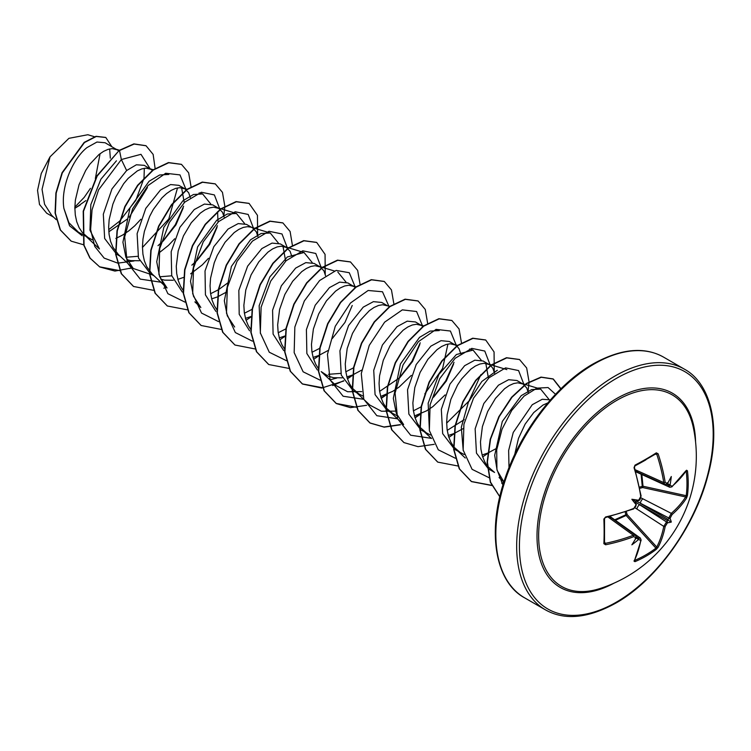 <?xml version="1.0" encoding="UTF-8"?>
<svg xmlns="http://www.w3.org/2000/svg" width="751" height="751" viewBox="0 0 751 751"><rect width="100%" height="100%" fill="white"/><g stroke="black" fill="none" stroke-linecap="round" stroke-linejoin="round"><path stroke-width="1.13" d="M635.618 471.299L664.879 484.451L663.771 482.583A137.311 81.324 -121.3 0 0 656.759 454.242L655.923 453.754A0.976 0.638 -122.7 0 0 656.149 453.688L656.149 453.688A0.976 0.638 -122.7 0 0 656.318 452.844L658.129 453.811A138.278 81.897 58.7 0 1 665.189 482.358L667.235 483.531A138.409 72.64 -4.2 0 0 667.761 483.137A103.525 17.498 -57.8 0 0 671.3 476.519A103.525 101.967 -47.6 0 1 670.127 484.498A138.409 86.572 55.5 0 1 670.23 485.259L672.07 486.329A0.976 0.667 49.4 0 1 671.901 486.855L685.916 470.793M672.07 486.329A138.278 77.719 -1.3 0 0 686.555 470.229L687.437 470.811A138.954 107.271 30.8 0 1 688.216 483.278A138.954 107.271 30.8 0 1 687.437 495.444A0.976 0.582 -172.6 0 1 686.207 495.698A137.977 106.52 -149.2 0 0 686.977 483.625A137.977 106.52 -149.2 0 0 686.207 471.243L686.095 471.224M639.533 487.127L642.265 486.357L641.11 474.181M615.163 519.598L625.865 514.764L625.161 512.013M599.974 588.54L599.974 588.54A110.604 63.854 -60 0 1 539.105 525.709A110.604 63.854 -60 0 1 616.853 400.321A110.604 63.854 -60 0 1 693.211 427.047L693.211 427.047A138.963 138.963 0 0 1 599.974 588.54M687.437 495.444L686.555 498.044A138.278 81.897 -178.7 0 1 672.07 514.557L670.23 517.983A138.409 86.572 55.5 0 1 670.127 518.65A103.525 45.37 -8.2 0 1 671.3 522.058A103.525 45.37 -111.8 0 1 667.761 522.752A138.409 86.572 -175.5 0 1 667.235 523.165L665.189 526.47A138.278 81.897 58.7 0 1 658.129 547.282L656.318 549.338A138.954 107.271 -150.8 0 1 646.179 556.097A138.954 107.271 -150.8 0 1 634.989 561.654L634.041 561.185A0.976 0.751 26.6 0 0 634.379 560.884L641.119 540.176L640.378 538.12M634.041 561.185A138.278 77.719 -118.7 0 0 640.744 540.589L638.894 539.528A0.976 0.479 -112.7 0 0 638.388 538.185L640.406 538.12L614.891 519.945A3.708 2 -54.5 0 0 613.952 519.748M638.894 539.528A138.409 86.572 -175.5 0 1 638.19 539.819A103.525 101.967 -72.4 0 1 631.863 544.832A103.525 17.498 -62.2 0 0 635.825 538.458A138.409 72.64 -115.8 0 0 635.909 537.8L633.863 536.618A138.278 81.897 -178.7 0 1 605.616 544.775L603.87 543.686A138.954 36.94 -101.2 0 0 603.87 519.063L605.616 516.96A138.278 77.719 -1.3 0 0 633.863 508.389L635.909 505.076A138.409 72.64 -115.8 0 0 635.825 504.306A103.525 39.108 -109.7 0 1 631.863 499.284A103.525 39.108 -10.3 0 1 638.19 500.204A138.409 72.64 -4.2 0 0 638.894 499.894L640.744 496.477A138.278 77.719 -118.7 0 0 634.041 467.723L634.989 465.16A138.954 36.94 -18.8 0 0 646.179 459.011A138.954 36.94 -18.8 0 0 656.318 452.844M550.436 399.87L542.222 399.279L532.252 404.714L513.252 432.445L508.643 450.478L509.009 467.695M547.751 402.968L543.001 405.052L533.736 412.571L525.137 424.108L518.481 438.396L514.688 454.58M118.705 150.763L105.102 142.746L96.954 142.033L86.938 147.618C72.819 158.799 60.465 187.018 63.91 208.449L68.904 222.7L78.414 232.172L92.335 239.86M117.419 149.862L112.181 148.623L108.05 149.365L103.582 151.355L98.954 154.546L89.848 164.206L85.717 170.411L79.052 184.699L75.363 200.141L74.847 207.764L75.307 215.021L76.724 221.723L79.118 227.666L82.422 232.697L88.928 238.245M152.735 170.477L144.23 165.333L136.382 164.779L126.637 170.533L111.955 188.942L103.319 214.204L104.652 238.48L116.612 254.223L120.395 256.41M125.886 257.264L137.949 256.298M151.223 169.379L145.985 168.14L141.855 168.881L137.386 170.871L128.121 178.391L123.652 183.723L115.879 196.818L112.857 204.216L109.158 219.658L108.651 227.281L109.102 234.537L110.528 241.24L112.913 247.182L118.386 254.523L133.246 268.483L125.896 257.293L122.92 242.226L129.998 207.867L149.083 181.263L159.672 174.974L168.844 174.448L165.333 173.387M126.919 259.658L130.787 260.625L139.47 260.738M190.303 197.579L188.717 192.81L185.028 188.895L178.907 185.356L170.608 184.558L160.432 190.05L145.778 208.403L137.114 233.702L138.466 258.025L150.416 273.74L154.19 275.927M159.691 276.781L171.754 275.814M185.028 188.895L179.789 187.656L175.65 188.388L171.19 190.379L166.553 193.58L161.916 197.907L153.317 209.435L149.674 216.335L144.389 231.411L142.962 239.175L142.455 246.797L142.906 254.054L144.333 260.747L146.717 266.699L152.19 274.04L167.041 287.999M160.723 279.165L164.591 280.142L173.274 280.245M177.865 279.344L183.451 277.466M224.108 217.095L222.521 212.326L218.823 208.412L212.711 204.873L204.413 204.075L194.237 209.567L179.921 227.3L171.172 251.716L171.707 275.636L182.333 292.045M218.823 208.412L213.584 207.173L209.454 207.905L204.985 209.895L200.357 213.096L191.252 222.756L183.479 235.842L178.194 250.928L176.26 266.314L176.71 273.571L178.137 280.264L180.522 286.215L183.3 290.599M211.669 298.86L217.255 296.983M257.912 236.612L256.316 231.843L252.627 227.919L246.506 224.389L238.208 223.591L228.041 229.074L213.81 246.675L205.023 270.961L205.427 294.852L215.875 311.374M234.65 327.023L227.3 315.833L224.324 300.775L231.402 266.417L250.487 239.813L261.076 233.514L270.247 232.998L250.731 227.102L247.389 226.68L243.258 227.422L238.79 229.412L234.152 232.613L225.056 242.263L217.283 255.359L214.26 262.756L210.562 278.208L210.055 285.821L210.505 293.087L211.932 299.78L214.326 305.732L217.105 310.107M245.474 318.377L251.022 316.509M291.707 256.129L290.121 251.36L286.431 247.436L280.311 243.906L272.012 243.099L261.836 248.59L247.633 266.145L238.837 290.412L239.203 314.284L249.567 330.806M286.431 247.436L281.193 246.197L277.063 246.938L272.594 248.928L267.957 252.129L258.86 261.78L251.078 274.875L245.793 289.961L243.859 305.338L244.31 312.604L245.737 319.297L248.121 325.239L250.618 329.238M279.278 337.894L284.826 336.026M325.512 275.645L323.925 270.867L320.236 266.952L314.115 263.423L305.817 262.615L295.641 268.107L281.353 285.812L272.585 310.201L273.092 334.101L283.671 350.539M320.236 266.952L314.988 265.713L310.858 266.455L306.399 268.445L301.761 271.637L292.655 281.296L284.882 294.392L279.597 309.478L277.663 324.854L278.114 332.111L279.541 338.814L281.925 344.756L284.413 348.755M313.073 357.41L318.659 355.523L327.934 350.576M355.552 287.567L347.91 282.939L339.612 282.132L329.445 287.624L315.195 305.244L306.408 329.586L306.859 353.514L317.373 369.99M328.412 374.317L340.757 373.388M354.031 286.469L348.793 285.23L344.662 285.971L340.194 287.962L335.566 291.153L326.46 300.813L318.687 313.909L313.392 328.985L311.458 344.371L311.909 351.628L313.336 358.33L315.73 364.273L318.217 368.272M336.054 385.573L321.193 371.614L328.074 376.11L333.594 377.715L342.278 377.828M346.878 376.927L352.463 375.04L361.738 370.093M386.943 305.469L381.715 302.446L373.416 301.649L363.24 307.14L348.577 325.512L339.921 350.82L341.273 375.106L353.223 390.83L362.752 395.984M389.853 306.342L382.597 304.746L378.466 305.488L373.998 307.478L369.361 310.67L360.264 320.33L352.482 333.425L347.197 348.502L345.263 363.888L345.713 371.144L347.14 377.847L349.525 383.789L352.022 387.788M352.313 388.173L359.344 394.369M380.682 396.444L392.773 391.318L399.119 387.065L411.285 375.397M422.916 326.403L415.519 321.963L407.22 321.165L397.044 326.657L382.381 345.038L373.726 370.309L375.068 394.594L387.028 410.346L396.556 415.491M421.64 325.502L416.392 324.263L412.261 324.995L407.802 326.985L403.165 330.187L394.059 339.846L389.929 346.042L383.273 360.33L379.574 375.782L379.067 383.404L379.518 390.661L380.945 397.354L383.329 403.306L386.634 408.337L393.139 413.885M414.477 415.951L426.577 410.835L432.923 406.582L445.09 394.913M456.721 345.911L449.323 341.48L441.015 340.682L430.849 346.164L416.195 364.526L407.53 389.816L408.873 414.139L420.823 429.863L430.351 435.007M455.435 345.009L450.196 343.77L446.066 344.512L441.597 346.502L436.969 349.703L427.863 359.363L420.091 372.449L414.805 387.535L412.862 402.921L413.322 410.177L414.74 416.871L417.134 422.822L419.621 426.812M419.912 427.206L426.943 433.393M448.281 435.467L453.867 433.59L463.142 428.633M490.525 365.427L483.118 360.996L474.82 360.189L464.653 365.681L449.971 384.08L441.325 409.37L442.677 433.646L454.627 449.38L464.156 454.524M489.239 364.526L484.001 363.287L479.87 364.028L475.402 366.019L470.764 369.22L461.668 378.87L457.537 385.075L450.872 399.363L447.174 414.815L446.667 422.428L447.117 429.694L448.544 436.387L450.929 442.339L454.233 447.371L460.748 452.909M482.086 454.984L487.634 453.116M528.319 392.735L526.733 387.967L523.043 384.043L516.923 380.513L508.615 379.706L498.448 385.197L483.794 403.569L475.139 428.84L476.463 453.135L488.432 468.896L494.552 472.426L487.521 466.23M523.043 384.043L517.805 382.803L513.665 383.545L509.206 385.535L504.569 388.727L495.472 398.387L487.69 411.482L482.405 426.568L480.471 441.945L480.922 449.211L482.349 455.904L484.733 461.846L487.221 465.845M74.847 208.384L85.867 200.592M110.341 158.179L109.646 148.942M108.811 231.787L127.313 219.085M129.228 217.199L147.412 187.609M115.851 238.433L122.366 235.194L128.703 230.942L134.72 225.826L140.869 219.273M158.01 245.661L163.267 240.968L175.922 224.887L183.206 207.914M184.239 202.62L181.601 187.75M158.921 253.003L168.515 245.342L174.673 238.79M191.834 265.159L197.081 260.484L209.745 244.375L217.011 227.412M218.043 222.136L217.565 211.716M190.651 273.824L202.319 264.859L208.478 258.306M211.134 293.444L218.297 289.82M218.654 289.614L227.581 283.043M217.537 296.861L226.53 292.026M244.939 312.96L252.101 309.337M285.643 261.17L283.005 246.29M278.743 332.477L285.906 328.854M312.538 351.994L320.057 348.154M332.28 338.551L344.944 322.451L352.219 305.469M346.342 371.51L353.862 367.671M380.147 391.027L399.889 377.575L412.552 361.466L419.818 344.493M413.942 410.544L421.461 406.695M433.684 397.091L446.338 381.001L453.613 364.019M460.72 353.702L459.133 348.933L456.955 346.117M447.746 430.051L464.193 419.649M488.45 378.26L485.813 363.381M494.524 373.219L492.928 368.45L490.75 365.634M487.953 452.984L496.937 448.15M74.856 207.116L84.206 197.363L90.439 188.36M53.64 217.199L46.693 213.2L39.493 204.469L37.55 190.369L41.267 173.481L50.026 156.846L68.904 138.334L87.848 134.729L94.466 136.729M100.08 153.664L95.358 178.531M50.026 156.846L42.047 189.355L44.562 204.244L51.669 215.349L56.241 219.649M126.637 170.533L121.352 159.541L140.981 154.321L150.116 168.74M82.206 235.758L69.571 225.807L63.91 208.449M133.988 260.972L117.794 263.141L104.164 258.109L94.757 246.422L90.618 229.59L92.054 209.848L98.559 189.862L121.352 159.541L119.512 150.538L134.138 144.051L146.06 145.769L153.138 154.396L155.11 168.44M83.934 244.873L71.232 241.174L60.474 230.022L55.358 213.181L56.184 193.148L62.342 172.871L84.469 142.54L96.297 136.466L105.825 137.508L111.768 146.595M119.231 150.378L96.926 175.828L83.211 211.172L83.765 245.098L89.876 258.025L99.752 266.962L90.158 258.184L84.046 245.258L83.492 211.331L97.208 175.997L119.231 150.378L133.856 143.892L145.919 145.685M71.092 241.09L60.193 229.862L55.076 213.012L55.903 192.988L62.061 172.702L84.187 142.38L96.015 136.306L105.684 137.424M80.179 205.042L74.847 208.262M144.333 168.29L144.014 177.827M143.929 178.381L135.828 200.329L119.738 221.001M119.278 221.432L108.688 229.656M503.902 481.964L497.153 470.417L494.684 455.294L502.297 421.461L521.25 395.636L531.652 389.581L540.654 389.112L548.84 399.213M463.236 450.572L461.311 427.3L468.399 402.179L481.842 381.47L497.322 370.252M429.422 430.98L428.164 403.221L438.875 374.43L456.383 354.538L473.055 350.088L481.231 360.189M480.847 374.702L468.934 401.081L446.667 423.104M388.802 410.647L403.653 424.606L396.312 413.407L393.327 398.349L400.424 363.991L419.499 337.387L430.098 331.097L439.251 330.571L435.749 329.511M447.934 344.033L442.621 368.422L424.822 393.862M395.561 411.126L381.386 411.219L369.858 405.089L354.998 391.13M361.757 391.609L347.582 391.731L336.054 385.563M337.837 272.04L346.004 282.113M260.428 333.472L259.151 305.723L269.834 276.922L287.351 256.973L304.042 252.505L312.228 262.606M270.247 232.998L278.405 243.089M200.846 307.506L193.505 296.298L190.519 281.268L197.597 246.91L216.682 220.296L227.271 214.007L236.443 213.481L244.619 223.573M167.051 287.98L159.691 276.8L156.724 261.761L163.802 227.375L182.878 200.789L193.476 194.5L202.639 193.965L210.806 204.056M153.523 275.298L133.246 268.483M177.518 187.91L168.797 218.973L142.455 247.464M84.581 235.016L99.442 248.966L89.96 230.228L90.824 204.629L100.906 179.189L116.433 160.808M162.085 242.113L175.312 224.727L183.61 206.196M186.023 189.562L179.987 174.908L165.727 173.265L148.022 185.544L132.636 208.778L124.675 236.94L127.172 262.615L140.23 279.1L161.014 282.226M195.861 261.648L209.107 244.253L217.414 225.713M219.827 209.078L214.373 194.922L201.362 192.256L184.737 202.15L169.341 222.512L159.7 248.637L158.921 274.378L167.877 293.688L184.999 302.127M253.622 228.595L248.187 214.448L235.213 211.763L218.616 221.592L203.221 241.878L193.551 267.938L192.688 293.679L201.531 313.054L218.55 321.616M287.426 248.112L281.991 233.965L269.018 231.28L252.42 241.109L237.025 261.386L227.346 287.455L226.492 313.195L235.335 332.562L252.355 341.132M321.231 267.619L315.777 253.463L302.766 250.806L286.14 260.691L270.745 281.052L261.113 307.178L260.325 332.928L269.28 352.238L286.403 360.677M354.998 286.516L349.29 272.726L336.176 270.416L319.597 280.545L304.324 300.973L294.843 327.032L294.167 352.632L303.141 371.811L320.208 380.194M330.018 379.809L336.805 378.063M388.802 306.032L382.494 291.764L368.131 290.487L350.482 303L335.246 326.3L327.455 354.369L330.046 379.884L343.113 396.228L363.822 399.316M398.697 378.72L411.923 361.334L420.222 342.803M422.635 326.169L416.598 311.515L402.329 309.872L384.634 322.151L369.248 345.385L361.287 373.547L363.784 399.222L376.842 415.707L397.617 418.833M432.51 398.218L445.728 380.841L454.026 362.311M456.439 345.685L450.403 331.031L436.134 329.379L418.429 341.658L403.052 364.902L395.092 393.064L397.589 418.739L410.647 435.214L431.421 438.349M490.234 365.202L484.78 351.046L471.778 348.38L455.153 358.274L439.757 378.626L430.116 404.751L429.337 430.501L438.284 449.811L455.406 458.251M524.038 384.709L518.584 370.562L505.573 367.896L488.957 377.791L473.552 398.143L463.921 424.268L463.142 450.018L472.088 469.328L489.211 477.767M555.524 394.284L548.08 387.554L536.937 388.136L524.076 396.106L511.703 410.478L501.997 429.272L496.702 449.877L496.918 469.403L502.926 485.118M99.752 266.962L114.95 271.073L132.533 267.807M191.026 186.624L188.651 172.824L181.507 164.394L168.74 162.732L153.307 170.055L137.874 185.441L125.107 206.732L117.287 230.867L115.907 254.364L121.521 273.824L133.575 286.478L153.852 290.374M163.812 288.206L166.328 287.323M223.836 215.819L224.821 206.469M224.831 206.14L222.456 192.35L215.321 183.92L202.554 182.249L187.121 189.562L171.688 204.939L158.921 226.229L151.092 250.365L149.712 273.871L155.316 293.341L167.37 305.995L187.647 309.891M257.64 235.335L257.452 215.321L249.107 203.427L236.349 201.766L220.916 209.088L205.483 224.465L192.716 245.746L184.896 269.881L183.516 293.378L189.111 312.848L201.165 325.502L221.254 329.426M246.056 320.301L250.975 316.978M292.43 245.502L290.111 231.496L282.92 222.944L270.153 221.282L254.72 228.604L239.278 243.981L226.52 265.272L218.691 289.407L217.321 312.904L222.925 332.374L234.979 345.028L255.058 348.943M279.851 339.809L284.779 336.495M325.239 274.359L325.061 254.354L316.725 242.47L303.958 240.789L288.525 248.112L273.092 263.488L260.325 284.77L252.496 308.905L251.116 332.411L256.72 351.881L268.764 364.535L289.06 368.431M313.655 359.325L318.903 355.777M360.039 284.197L357.654 270.398L350.51 261.977L337.753 260.306L322.32 267.628L306.887 283.014L294.12 304.296L286.3 328.431L284.92 351.928L290.515 371.388L302.569 384.052L321.71 388.051L343.798 380.982M347.46 378.842L353.824 374.458M393.843 303.714L391.459 289.924L384.324 281.494L371.567 279.823L356.124 287.145L340.691 302.522L327.924 323.812L320.095 347.957L318.724 371.454L324.329 390.924L336.382 403.578L350.417 407.633L366.619 405.305M381.255 398.359L387.629 393.975M427.638 323.23L425.263 309.44L418.129 301.01L405.362 299.339L389.929 306.652L374.496 322.029L361.729 343.32L353.899 367.455L352.519 390.952L358.124 410.421L370.168 423.085L384.202 427.15L400.424 424.813M415.059 417.875L420.307 414.317M461.443 342.747L459.058 328.947L451.914 320.517L439.157 318.856L423.714 326.178L408.291 341.564L395.524 362.846L387.704 386.981L386.324 410.478L391.928 429.938L403.982 442.602L418.016 446.657L434.219 444.329M448.863 437.392L455.228 432.998M494.252 371.933L494.064 351.937L485.737 340.043L472.97 338.372L457.537 345.685L442.095 361.071L429.328 382.353L421.499 406.498L420.128 429.994L425.733 449.464L437.786 462.118L458.063 466.014M482.668 456.899L487.587 453.585M487.906 453.351L489.032 452.515M528.056 391.449L529.042 382.109M529.042 381.771L526.667 367.981L519.532 359.551L506.765 357.88L491.332 365.202L475.899 380.579L463.132 401.86L455.303 425.995L453.923 449.492L459.528 468.962L471.572 481.626L491.867 485.531M501.828 483.362L503.668 482.733M560.969 388.755L553.327 379.067L541.302 377.265L526.77 383.564L511.975 397.27L499.227 416.645L490.553 439.204L487.408 462.015L490.506 482.104L499.819 496.693M99.47 266.793L119.963 270.679M129.885 268.483L132.326 267.619M181.366 164.319L168.459 162.573L153.026 169.895L137.593 185.281L124.826 206.563L117.006 230.707L115.626 254.195L121.24 273.664L133.434 286.403M215.18 183.835L202.272 182.08L186.839 189.402L171.406 204.779L158.639 226.07L150.81 250.205L149.43 273.702L155.035 293.172L167.229 305.91M248.966 203.352L236.067 201.597L220.634 208.919L205.201 224.305L192.434 245.586L184.615 269.722L183.235 293.219L188.83 312.679L201.024 325.418M282.78 222.869L269.872 221.113L254.439 228.435L238.996 243.822L226.239 265.112L218.41 289.248L217.039 312.745L222.643 332.214L234.838 344.944M316.584 242.385L303.676 240.63L288.243 247.943L272.81 263.329L260.043 284.61L252.214 308.745L250.834 332.242L256.438 351.712L268.623 364.46M350.37 261.892L337.471 260.146L322.038 267.469L306.605 282.855L293.838 304.136L286.018 328.271L284.638 351.768L290.233 371.229L302.287 383.892L322.78 387.769M332.693 385.573L343.667 380.738M347.366 378.56L352.632 374.965M384.183 281.409L371.285 279.663L355.843 286.976L340.41 302.362L327.643 323.653L319.813 347.788L318.443 371.294L324.047 390.755L336.101 403.409L356.575 407.286M381.17 398.077L386.446 394.482M417.988 300.926L405.08 299.18L389.647 306.492L374.214 321.869L361.447 343.151L353.618 367.286L352.238 390.783L357.842 410.253L369.886 422.916L383.996 426.99L400.302 424.606M414.965 417.594L420.241 413.998M451.773 320.442L438.875 318.696L423.433 326.018L408.009 341.405L395.242 362.686L387.422 386.821L386.042 410.318L391.647 429.779L403.841 442.517M485.597 339.959L472.689 338.203L457.256 345.526L441.813 360.902L429.046 382.193L421.217 406.338L419.847 429.835L425.451 449.305L437.645 462.043M519.382 359.476L506.484 357.72L491.051 365.042L475.618 380.419L462.851 401.701L455.022 425.836L453.642 449.333L459.246 468.802L471.29 481.466L491.783 485.343M501.706 483.146L503.761 482.424M560.8 388.915L553.046 378.898L540.992 377.105L526.404 383.461L511.581 397.241L498.833 416.711L490.196 439.354L487.127 462.203L490.347 482.273L499.8 496.768M635.75 471.75L669.742 487.258L668.812 485.484A137.442 85.961 -124.5 0 0 668.69 484.545L667.367 482.705M635.158 469.722L663.771 482.583L665.189 482.358M637.515 500.804L635.252 501.246L635.994 503.423M604.564 542.1L605.297 543.367L604.461 542.889L605.297 543.367A137.311 81.324 1.3 0 0 633.346 535.275L607.906 516.923M635.252 538.326L637.515 538.551A137.442 85.961 4.5 0 0 638.388 538.185L636.332 536.721M626.343 511.609L627.104 514.529L626.184 515.439L615.398 520.312M665.189 526.47A0.976 0.657 -168.9 0 1 663.771 526.385L635.168 507.901M656.318 549.338A0.976 0.582 -127.4 0 0 655.923 548.146L656.759 547.047A137.311 81.324 -121.3 0 0 663.771 526.385L666.531 521.945A137.442 85.961 4.5 0 0 667.179 521.419L667.367 519.786L668.69 518.8A137.442 85.961 -124.5 0 0 668.812 517.983L671.281 513.365A137.311 81.324 1.3 0 0 685.672 496.965L686.207 495.698L643.016 486.235L642.678 487.549L642.265 486.357A0.976 0.507 -10.8 0 1 643.016 486.235L641.833 474.519M640.969 497.847L671.281 513.365A0.976 0.657 -131.1 0 1 672.07 514.557M635.459 502.09L666.531 521.945A0.976 0.629 -128.4 0 1 667.235 523.165M670.23 517.983A0.976 0.629 -171.6 0 1 668.812 517.983L636.088 501.001M658.129 453.811L655.923 453.754M637.993 472.36A3.708 2.262 -65.8 0 1 636.961 470.539M641.27 474.256A3.708 2 -65.5 0 1 640.622 473.543M668.08 519.41L640.425 503.442A3.708 1.887 -62.9 0 1 642.875 498.814M636.961 509.065A3.708 1.887 -57.1 0 1 639.739 504.625L667.395 520.593M633.863 536.618L633.346 535.275L635.524 535.303L611.614 518.059A3.708 2.262 -54.2 0 0 609.512 518.077M658.129 547.282A0.976 0.742 -152.6 0 1 656.759 547.047L627.104 514.529L625.865 514.764A0.976 0.507 70.8 0 0 626.127 515.477L655.923 548.146A137.977 106.52 29.2 0 1 634.745 560.377A0.976 0.526 -113 0 1 634.989 561.654M666.512 484.442L668.812 485.484A0.976 0.479 -7.3 0 0 670.23 485.259M668.69 484.545L670.127 484.498M687.437 470.811A0.976 0.526 173 0 1 686.207 471.243M667.761 483.137L667.179 483.672M666.531 484.17A0.976 0.648 -127.1 0 0 667.057 484.123L667.057 484.123A0.976 0.648 -127.1 0 0 667.235 483.531M686.555 498.044A0.976 0.742 -147.4 0 0 685.672 496.965L642.678 487.549L639.777 488.347M670.127 518.65L668.69 518.8M634.745 465.986A0.976 0.479 -117.7 0 0 634.895 465.958L634.895 465.958A0.976 0.479 -117.7 0 0 634.989 465.16M634.21 467.253L634.041 467.723M667.179 521.419L667.761 522.752M640.866 495.81L640.744 496.477M638.641 500.495L638.894 499.894M636.294 504.55L635.909 505.076M633.346 508.821L633.863 508.389M604.461 518.434A0.976 0.479 177.7 0 1 604.517 518.584L604.517 518.584A0.976 0.479 177.7 0 1 603.87 519.063M638.19 539.819L637.515 538.551M604.461 542.889A0.976 0.638 -177.3 0 1 604.517 543.123L604.517 543.123A0.976 0.638 -177.3 0 1 603.87 543.686M605.297 543.367L605.616 544.775M635.994 537.678L635.825 538.458M635.909 537.8A0.976 0.648 7.1 0 0 636.322 537.35L635.487 535.303M631.863 499.284L635.252 501.246M671.3 522.058L667.367 519.786M613.999 583.17A112.152 64.746 -60 0 1 537.012 534.759A112.152 64.746 -60 0 1 616.308 398.734A112.152 64.746 -60 0 1 695.576 441.879M616.308 602.18A137.02 79.108 -60 0 1 519.42 546.24A137.02 79.108 -60 0 1 616.308 378.438A137.02 79.108 -60 0 1 713.197 434.369A137.02 79.108 -60 0 1 616.308 602.18M524.62 597.834L545.451 609.859A138.963 80.226 -60 0 1 524.151 498.504A138.963 80.226 -60 0 1 614.928 376.054A138.963 80.226 -60 0 1 684.414 369.173L663.584 357.138A138.963 80.226 120 0 0 594.097 364.028A138.963 80.226 120 0 0 503.32 486.479A138.963 80.226 120 0 0 524.62 597.834C496.158 582.701 486.376 533.745 504.419 480.358C519.748 432.304 555.975 384.859 593.13 363.925C620.927 348.614 644.414 346.361 663.584 357.138M656.759 454.242L655.285 454.242M645.851 459.875A137.977 36.677 161.2 0 1 635.008 465.845M640.763 497.115L639.993 499.546C641.213 497.847 635.637 505.179 641.119 496.045L634.435 467.357L634.895 465.958L656.167 453.679M545.451 609.859C564.611 620.645 588.099 618.383 615.904 603.072C655.961 580.626 694.647 527.174 707.846 475.749C721.448 426.427 710.765 383.395 684.414 369.173M503.883 482.039L499.077 477.533M540.654 389.112L521.147 383.226M465.282 458.016L456.401 449.68M506.859 369.605L491.614 364.995M491.257 364.892L487.343 363.709M431.478 438.5L422.597 430.163M473.055 350.088L469.553 349.027M457.81 345.488L453.538 344.193M424.005 325.972L419.743 324.676M356.406 286.938L352.135 285.652M334.345 270.97L318.33 266.136M304.042 252.505L284.535 246.619M200.846 307.516L194.866 301.893M236.443 213.481L216.926 207.586M202.639 193.965L199.137 192.904M187.403 189.365L183.131 188.069M153.598 169.848L149.327 168.562M119.447 150.228L115.523 149.045M609.962 516.425L614.891 519.945M609.502 516.538L611.614 518.059M669.751 487.249L671.901 486.855M667.179 484.029L664.86 484.423M638.51 500.57L640.115 498.871M636.304 504.4L635.637 506.625M634.21 560.349L634.37 560.903M634.482 508.052L636.322 504.634M633.684 508.925L605.062 517.674M604.517 543.151L604.517 518.584L605.494 517.486"/></g></svg>
